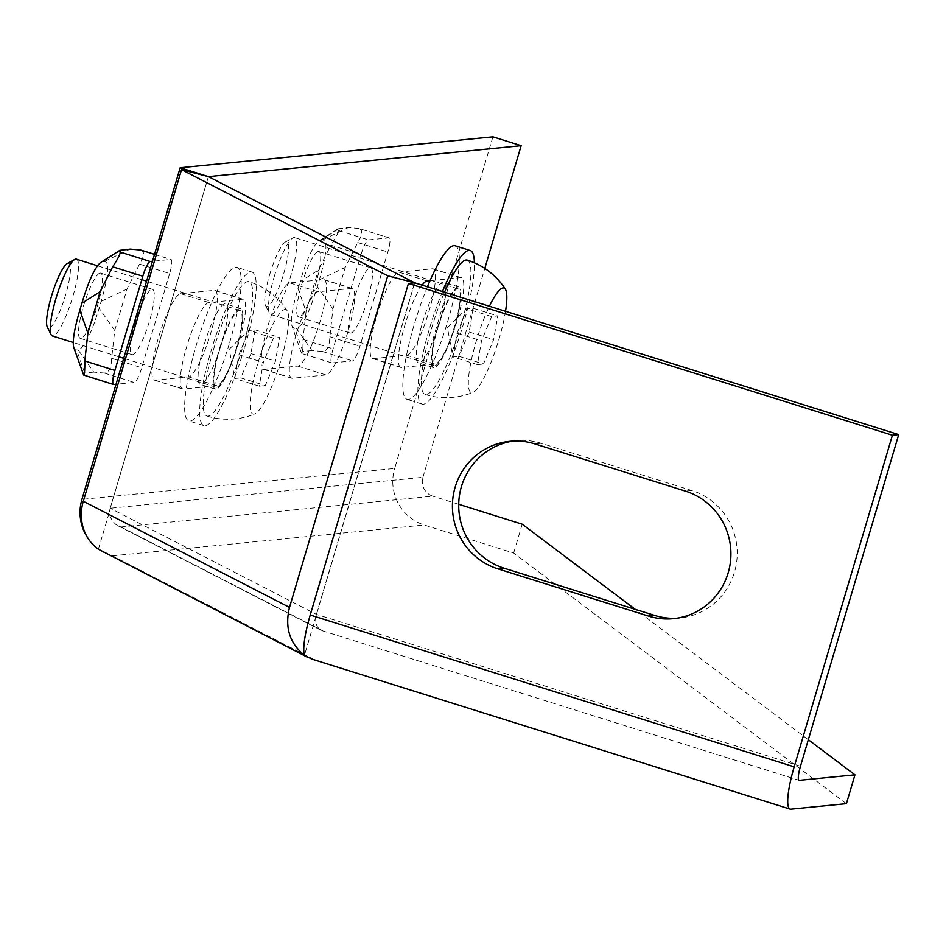 <?xml version="1.0" encoding="UTF-8"?>
<svg xmlns="http://www.w3.org/2000/svg" width="946" height="946" viewBox="0 0 946 946"><rect width="100%" height="100%" fill="white"/><g stroke="black" fill="none" stroke-linecap="round" stroke-linejoin="round"><path stroke-width="0.71" stroke-dasharray="4.73 3.55" d="M437.762 328.108A40.229 7.781 -72.6 0 1 458.183 288.897A40.229 7.781 -72.6 0 1 453.583 329.61A40.229 7.781 -72.6 0 1 434.108 365.664A40.229 7.781 -72.6 0 1 437.762 328.108M274.174 276.8A40.229 7.781 -72.6 0 1 292.905 237.884A40.229 7.781 -72.6 0 1 294.608 237.588A40.229 7.781 -72.6 0 1 289.996 278.301A40.229 7.781 -72.6 0 1 270.532 314.356A40.229 7.781 -72.6 0 1 269.303 313.138A40.229 7.781 -72.6 0 1 274.174 276.8M269.598 274.825A33.938 6.563 -72.6 0 1 285.408 241.987A33.938 6.563 -72.6 0 1 282.949 276.09A33.938 6.563 -72.6 0 1 265.483 305.487A33.938 6.563 -72.6 0 1 269.598 274.825M491.66 316.543L467.182 308.857L467.182 308.195L447.399 327.671L452.945 356.926L457.036 333.193L467.182 308.857L473.237 308.266L469.157 331.987L459.011 356.323L483.489 363.997L493.635 339.673L497.726 315.94L491.66 316.543L481.514 340.867L477.434 364.6L483.489 363.997M477.434 364.6L452.945 356.926L459.011 356.323M473.237 308.266L497.726 315.94M469.157 331.987L493.635 339.673M467.218 260.103A70.406 13.622 -72.6 0 1 459.153 331.348A70.406 13.622 -72.6 0 1 425.085 394.447A70.406 13.622 -72.6 0 1 431.459 328.723A70.406 13.622 -72.6 0 1 444.549 292.172M505.519 311.293A54.75 10.595 -72.6 0 1 473.012 392.354A54.75 10.595 -72.6 0 1 476.157 341.4A54.75 10.595 -72.6 0 1 489.389 306.232M457.036 333.193L481.514 340.867M439.902 321.675A42.239 8.171 107.4 0 0 443.721 282.251A42.239 8.171 107.4 0 0 423.288 320.103A42.239 8.171 107.4 0 0 418.439 362.862A42.239 8.171 107.4 0 0 439.902 321.675M427.415 286.804A80.457 15.574 107.4 0 0 407.005 399.318A80.457 15.574 107.4 0 0 447.872 320.895A80.457 15.574 107.4 0 0 455.168 245.783M454.955 326.405A42.239 8.171 107.4 0 0 458.786 286.969A42.239 8.171 107.4 0 0 438.353 324.833A42.239 8.171 107.4 0 0 433.505 367.58A42.239 8.171 107.4 0 0 454.955 326.405M442.48 291.522A80.457 15.574 107.4 0 0 422.07 404.048A80.457 15.574 107.4 0 0 462.937 325.613A80.457 15.574 107.4 0 0 474.419 262.799M389.22 237.895L358.877 228.435C362.968 229.89 362.59 234.596 357.754 242.543L345.207 267.411L332.921 308.893L329.847 336.729C329.515 346.26 327.044 351.167 322.432 351.463L311.944 350.552L296.346 328.309C302.365 326.666 309.354 312.783 317.324 286.65L319.358 279.78C326.867 253.682 327.919 240.39 322.539 239.882L319.157 240.745C313.398 245.002 307.024 258.648 300.059 281.683L318.353 270.071L330.899 245.191L360.994 254.64A15.089 2.921 107.4 0 1 368.42 239.906L388.972 237.872A15.089 2.921 107.4 0 1 389.22 237.895A15.089 2.921 107.4 0 1 387.848 251.979L359.953 346.177A15.089 2.921 107.4 0 1 352.527 360.899L331.975 362.933A15.089 2.921 107.4 0 1 331.727 362.909A15.089 2.921 107.4 0 1 333.098 348.826L360.994 254.64M311.944 350.552L302.886 351.439L301.289 352.645L301.869 353.497C302.673 353.568 303.051 348.873 302.992 339.389L306.066 311.541L298.025 288.554C292.349 307.994 290.351 320.54 292.042 326.228L294.845 328.451L296.346 328.309M331.727 362.909L301.869 353.497L331.975 362.933M319.157 240.745L338.029 228.766L338.313 230.469C338.597 232.29 336.126 237.21 330.899 245.191M338.029 228.766L348.388 227.513L358.877 228.435L388.972 237.872M306.066 311.541L318.353 270.071M298.025 288.554L300.059 281.683M318.376 251.482A34.198 6.622 107.4 0 0 301.561 284.864A34.198 6.622 107.4 0 0 298.463 316.792A34.198 6.622 107.4 0 0 315.006 286.141A34.198 6.622 107.4 0 0 318.92 251.541A34.198 6.622 107.4 0 0 318.376 251.482M353.343 301.112A34.198 6.622 107.4 0 0 350.245 333.027A34.198 6.622 107.4 0 0 366.788 302.389A34.198 6.622 107.4 0 0 370.702 267.777A34.198 6.622 107.4 0 0 353.343 301.112M219.567 349.677A40.229 7.781 -72.6 0 1 240 310.465A40.229 7.781 -72.6 0 1 235.388 351.179A40.229 7.781 -72.6 0 1 215.925 387.233A40.229 7.781 -72.6 0 1 219.567 349.677M76.413 259.157A40.229 7.781 -72.6 0 1 71.813 299.87A40.229 7.781 -72.6 0 1 52.337 335.925M67.213 263.556A33.938 6.563 -72.6 0 1 64.766 297.659A33.938 6.563 -72.6 0 1 47.3 327.068M273.477 338.112L248.999 330.438L248.987 329.776L229.216 349.24L234.762 378.495L238.853 354.762L248.999 330.438L255.053 329.835L250.962 353.568L240.816 377.892L265.294 385.578L275.44 361.242L279.531 337.509L273.477 338.112L263.331 362.436L259.239 386.169L265.294 385.578M259.239 386.169L234.762 378.495L240.816 377.892M255.053 329.835L279.531 337.509M250.962 353.568L275.44 361.242M213.276 350.304A70.406 13.622 -72.6 0 1 249.035 281.672A70.406 13.622 -72.6 0 1 240.958 352.929A70.406 13.622 -72.6 0 1 206.89 416.027A70.406 13.622 -72.6 0 1 213.276 350.304M257.962 362.968A54.75 10.595 -72.6 0 1 287.182 310.773A54.75 10.595 -72.6 0 1 279.496 365.014A54.75 10.595 -72.6 0 1 254.829 413.922A54.75 10.595 -72.6 0 1 257.962 362.968M238.853 354.762L263.331 362.436M221.707 343.256A42.239 8.171 107.4 0 0 225.538 303.82A42.239 8.171 107.4 0 0 205.105 341.683A42.239 8.171 107.4 0 0 200.256 384.431A42.239 8.171 107.4 0 0 221.707 343.256M229.677 342.464A80.457 15.574 107.4 0 0 236.973 267.351A80.457 15.574 107.4 0 0 198.045 339.46A80.457 15.574 107.4 0 0 188.822 420.899A80.457 15.574 107.4 0 0 229.677 342.464M236.772 347.974A42.239 8.171 107.4 0 0 240.603 308.55A42.239 8.171 107.4 0 0 220.158 346.402A42.239 8.171 107.4 0 0 215.321 389.149A42.239 8.171 107.4 0 0 236.772 347.974M244.742 347.194A80.457 15.574 107.4 0 0 252.038 272.081A80.457 15.574 107.4 0 0 213.11 344.19A80.457 15.574 107.4 0 0 203.887 425.617A80.457 15.574 107.4 0 0 244.742 347.194M140.682 250.004C144.785 251.47 144.407 256.165 139.559 264.111L127.024 288.991L114.738 330.461L111.663 358.309C111.332 367.828 108.861 372.748 104.237 373.031L93.76 372.121L78.163 349.878C84.17 348.246 91.171 334.352 99.141 308.219L101.175 301.348C108.672 275.262 109.736 261.959 104.356 261.451L100.974 262.314M73.859 347.797L76.661 350.032L78.163 349.878M93.76 372.121L84.702 373.02L83.106 374.214M139.559 264.111L169.665 273.56A15.089 2.921 107.4 0 0 171.037 259.476A15.089 2.921 107.4 0 0 170.788 259.452L152.472 261.262M169.665 273.56L141.758 367.746A15.089 2.921 107.4 0 1 134.344 382.48L116.027 384.289M100.181 273.063A34.198 6.622 107.4 0 0 83.378 306.445A34.198 6.622 107.4 0 0 80.268 338.361A34.198 6.622 107.4 0 0 96.823 307.722A34.198 6.622 107.4 0 0 100.737 273.11A34.198 6.622 107.4 0 0 100.181 273.063M135.16 322.681A34.198 6.622 107.4 0 0 132.05 354.608A34.198 6.622 107.4 0 0 148.605 323.958A34.198 6.622 107.4 0 0 152.519 289.346A34.198 6.622 107.4 0 0 135.16 322.681M414.738 282.819L316.508 614.427A15.089 2.921 107.4 0 0 315.94 616.437L304.446 655.259M513.063 441.084A65.369 63.914 84.4 0 1 516.209 440.694A65.369 63.914 84.4 0 1 541.147 443.272L691.786 490.513A65.369 63.914 84.4 0 1 736.91 559.571A65.369 63.914 84.4 0 1 679.713 618.045A65.369 63.914 84.4 0 1 676.556 618.282M790.809 809.161L311.672 659.043M315.905 616.591L316.39 614.38L110.197 508.25L208.404 176.642L110.197 508.25L422.921 477.304A15.089 14.746 -95.6 0 0 432.771 496.153L120.982 526.981L115.826 524.451L112.267 520.797L110.114 516.256L109.606 511.313A15.089 14.746 84.4 0 1 110.185 508.227A15.089 13.835 117.2 0 0 109.606 511.313L98.384 549.212M406.815 355.282A45.254 8.762 107.4 0 0 428.526 312.878A45.254 8.762 107.4 0 0 433.173 268.853A45.254 8.762 107.4 0 0 432.44 268.782L398.869 272.105A45.254 8.762 107.4 0 0 377.147 314.51A45.254 8.762 107.4 0 0 372.511 358.534A45.254 8.762 107.4 0 0 373.244 358.605L406.815 355.282L435.054 364.139A45.254 8.762 107.4 0 0 456.776 321.735A45.254 8.762 107.4 0 0 461.412 277.71A45.254 8.762 107.4 0 0 460.678 277.639L430.016 280.666M422.117 285.136A45.254 8.762 107.4 0 0 402.83 332.448A45.254 8.762 107.4 0 0 400.761 367.391A45.254 8.762 107.4 0 0 401.494 367.462L435.054 364.139M351.593 288.424L318.022 291.746A45.254 8.762 107.4 0 0 296.299 334.151A45.254 8.762 107.4 0 0 291.664 378.187A45.254 8.762 107.4 0 0 292.397 378.246L325.968 374.935A45.254 8.762 107.4 0 0 347.679 332.519A45.254 8.762 107.4 0 0 352.314 288.495A45.254 8.762 107.4 0 0 351.593 288.424L323.343 279.567L289.772 282.889A45.254 8.762 107.4 0 0 268.061 325.294A45.254 8.762 107.4 0 0 263.426 369.318A45.254 8.762 107.4 0 0 264.147 369.389L297.718 366.078A45.254 8.762 107.4 0 0 319.441 323.662A45.254 8.762 107.4 0 0 324.076 279.638A45.254 8.762 107.4 0 0 323.343 279.567M422.921 477.304L484.79 268.428M242.495 299.208L208.924 302.531A45.254 8.762 107.4 0 0 187.213 344.935A45.254 8.762 107.4 0 0 182.566 388.972A45.254 8.762 107.4 0 0 183.299 389.043L216.871 385.72A45.254 8.762 107.4 0 0 238.593 343.315A45.254 8.762 107.4 0 0 243.228 299.279A45.254 8.762 107.4 0 0 242.495 299.208L214.245 290.351L180.686 293.674A45.254 8.762 107.4 0 0 158.963 336.078A45.254 8.762 107.4 0 0 154.328 380.115A45.254 8.762 107.4 0 0 155.061 380.174L188.621 376.863A45.254 8.762 107.4 0 0 210.343 334.446A45.254 8.762 107.4 0 0 214.979 290.422A45.254 8.762 107.4 0 0 214.245 290.351M492.901 136.839L394.671 468.447L81.935 499.37M314.249 659.681L112.444 555.822L103.552 552.287M846.41 803.662L513.666 553.043L424.234 524.995A45.254 44.249 84.4 0 1 394.671 468.447M315.94 616.437L315.68 621.439L316.792 625.826L319.157 629.078L321.924 630.639L798.897 780.178M458.715 504.289L432.771 496.153M522.216 524.202L513.666 553.043M808.322 739.713L635.251 609.342M316.39 614.38L414.608 282.83M332.921 308.893L317.324 286.65M302.886 351.439L294.845 328.451M321.037 240.024L339.33 228.412M338.313 230.469L368.42 239.906M357.754 242.543L387.848 251.979M329.847 336.729L359.953 346.177M302.992 339.389L333.098 348.826M322.432 351.463L352.527 360.899M319.358 279.78L345.207 267.411M322.539 239.882L348.388 227.513M114.738 330.461L99.141 308.219M84.702 373.02L76.661 350.032M102.854 261.593L121.147 249.981M154.517 254.344L170.788 259.452M111.663 358.309L141.758 367.746M83.686 375.065L113.78 384.514M104.237 373.031L134.344 382.48M101.175 301.348L127.024 288.991M104.356 261.451L130.205 249.094M800.47 766.213L316.508 614.427M460.678 277.639L432.44 268.782M401.494 367.462L373.244 358.605M318.022 291.746L289.772 282.889M112.444 555.822L424.234 524.995M541.147 443.272L534.857 443.899M216.871 385.72L188.621 376.863M183.299 389.043L155.061 380.174M691.786 490.513L685.483 491.14M427.119 280.962L398.869 272.105M120.982 526.981L322.787 630.852M325.968 374.935L297.718 366.078M292.397 378.246L264.147 369.389M208.924 302.531L180.686 293.674M458.183 288.897L294.608 237.588M434.108 365.664L270.532 314.356M265.483 305.487L269.303 313.138M285.408 241.987L292.905 237.884M425.085 394.447A70.406 70.406 0 0 0 473.012 392.354M458.786 286.969L443.721 282.251M433.505 367.58L418.439 362.862M422.07 404.048L407.005 399.318M301.289 352.645L292.042 326.228M370.702 267.777L318.92 251.541M350.245 333.027L298.463 316.792M240 310.465L146.583 281.163M215.925 387.233L123.725 358.321M141.794 279.661L97.521 265.779M118.936 356.819L73.244 342.487M206.89 416.027A70.406 70.406 0 0 0 254.829 413.922M287.182 310.773A70.406 70.406 0 0 0 249.035 281.672M240.603 308.55L225.538 303.82M215.321 389.149L200.256 384.431M252.038 272.081L236.973 267.351M203.887 425.617L188.822 420.899M154.541 254.297L171.037 259.476M152.519 289.346L100.737 273.11M132.05 354.608L80.268 338.361M461.412 277.71L433.173 268.853M516.209 440.694L509.918 441.309M679.713 618.045L673.41 618.672M400.761 367.391L372.511 358.534M118.014 525.81L320.729 630.142M243.228 299.279L214.979 290.422M352.314 288.495L324.076 279.638M182.566 388.972L154.328 380.115M291.664 378.187L263.426 369.318M321.924 630.639L799.11 780.296"/><path stroke-width="1.42" d="M444.549 292.172A70.406 13.622 -72.6 0 1 467.218 260.103A70.406 70.406 0 0 1 505.365 289.192A54.75 10.595 -72.6 0 1 505.519 311.293M489.389 306.232A54.75 10.595 -72.6 0 1 505.365 289.192M474.419 262.799A80.457 15.574 107.4 0 0 470.233 250.501L455.168 245.783A80.457 15.574 107.4 0 0 427.415 286.804M470.233 250.501A80.457 15.574 107.4 0 0 442.48 291.522M73.244 342.487L52.337 335.925A40.229 7.781 -72.6 0 1 51.108 334.718A40.229 7.781 -72.6 0 1 55.991 298.368A40.229 7.781 -72.6 0 1 74.71 259.452A40.229 7.781 -72.6 0 1 76.413 259.157L97.521 265.779M51.108 334.718L47.3 327.068A33.938 6.563 -72.6 0 1 51.415 296.394A33.938 6.563 -72.6 0 1 67.213 263.556L74.71 259.452M87.883 333.122L79.842 310.122C74.166 329.563 72.168 342.121 73.859 347.797L83.686 375.065C84.49 375.148 84.856 370.442 84.809 360.958L87.883 333.122L100.17 291.64L112.704 266.772L142.811 276.208A15.089 2.921 107.4 0 1 150.225 261.486L152.472 261.262M84.809 360.958L114.904 370.406A15.089 2.921 107.4 0 0 113.544 384.49L83.686 375.065M79.842 310.122L81.876 303.252C88.841 280.229 95.203 266.571 100.974 262.314L119.846 250.335L120.13 252.038C120.414 253.871 117.943 258.778 112.704 266.772M119.846 250.335L130.205 249.094L140.682 250.004L154.517 254.344M154.541 254.297L140.682 250.004M114.904 370.406L142.811 276.208M113.544 384.49A15.089 2.921 107.4 0 0 113.78 384.514L116.027 384.289M898.7 434.604L892.409 435.231L408.435 283.445L414.738 282.819L898.7 434.604L800.47 766.213A15.089 2.921 -72.6 0 0 799.11 780.296A15.089 2.921 -72.6 0 0 799.346 780.32L854.948 774.821L808.322 739.713M676.556 618.282A65.369 63.914 84.4 0 1 654.774 615.468L504.135 568.227A65.369 63.914 84.4 0 1 458.869 500.777A65.369 63.914 84.4 0 1 513.063 441.084M408.435 283.445L310.217 615.042A45.254 8.762 107.4 0 0 304.446 655.247L304.446 655.259C289.63 643.339 284.651 627.387 289.5 607.403L387.73 275.806L414.62 282.771L208.416 176.63L180.166 167.761L81.935 499.37A45.254 44.249 84.4 0 0 98.384 549.212A45.254 41.518 117.2 0 1 83.307 501.274L181.526 169.665L387.73 275.806M892.409 435.231L794.179 766.839A45.254 8.762 107.4 0 0 790.076 809.09L311.672 659.043L304.446 655.247M790.076 809.09A45.254 8.762 107.4 0 0 790.809 809.161L846.41 803.662L854.948 774.821M208.427 176.642L181.526 169.665M484.79 268.428L521.14 145.708L492.901 136.839L180.166 167.761M521.14 145.708L208.416 176.63M430.016 280.666L427.119 280.962A45.254 8.762 107.4 0 0 422.117 285.136M308.065 657.553L98.384 549.212M497.833 568.842A65.369 63.914 84.4 0 1 452.708 499.784A65.369 63.914 84.4 0 1 509.918 441.309A65.369 63.914 84.4 0 1 534.857 443.899L685.483 491.14A65.369 63.914 84.4 0 1 730.619 560.198A65.369 63.914 84.4 0 1 673.41 618.672A65.369 63.914 84.4 0 1 648.471 616.094L497.833 568.842L504.135 568.227M635.251 609.342L522.216 524.202L458.715 504.289M81.876 303.252L100.17 291.64M120.13 252.038L150.225 261.486M310.217 615.042L794.179 766.839M654.774 615.468L648.471 616.094M83.307 501.274L289.5 607.403M146.583 281.163L141.794 279.661M123.725 358.321L118.936 356.819"/></g></svg>
